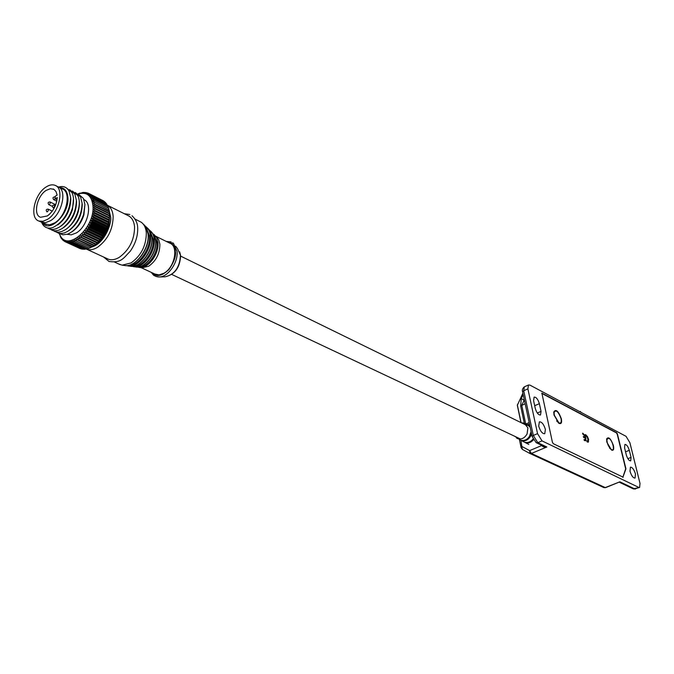 <?xml version="1.0" encoding="UTF-8"?>
<svg xmlns="http://www.w3.org/2000/svg" width="674" height="674" viewBox="0 0 674 674"><rect width="100%" height="100%" fill="white"/><g stroke="black" fill="none" stroke-linecap="round" stroke-linejoin="round"><path stroke-width="1.01" d="M107.747 205.444L127.74 215.436C131.725 217.163 134 220.988 134.573 226.927C134.463 239.834 129.332 249.995 119.172 257.409C115.22 259.717 111.614 260.324 108.362 259.212L106.964 258.572M155.913 236.304L169.646 243.103C178.922 245.943 174.827 267.553 163.824 273.29L159.047 274.899L154.759 274.006M155.736 236.136L158.643 239.506L159.864 244.165C159.873 253.534 156.157 260.88 148.727 266.196L142.13 267.805L138.136 267.174M135.129 219.134L141.136 222.176C144.135 224.273 145.87 227.795 146.325 232.741C146.266 245.555 141.178 255.623 131.059 262.944L122.129 265.16L118.86 264.056M47.466 219.379L42.984 221.283L38.974 221.055C29.159 218.351 34.307 194.07 46.085 187.001C49.337 184.903 52.277 184.331 54.906 185.274C64.561 188.046 59.312 212.487 47.466 219.379M50.407 220.76L45.318 222.749L40.844 221.923L45.318 222.749L50.407 220.76C62.244 213.885 67.467 189.487 57.812 186.715C67.467 189.487 62.244 213.885 50.407 220.76M57.239 197.549C56.498 205.393 53.187 211.526 47.323 215.95L40.583 217.281C32.832 215.132 36.91 195.932 46.228 190.354L50.39 188.695L54.03 189.419L56.06 191.643L57.121 195.081L55.15 196.37L55.26 198.838L57.239 197.549M109.55 217.694C109.264 227.93 105.211 236.355 97.385 242.969M57.046 199.706L55.26 198.838M45.234 223.97L49.708 224.796L54.796 222.816C66.625 215.983 71.815 191.652 62.143 188.863L58.857 187.229M42.563 222.723C49.286 233.701 69.439 213.961 67.922 197.625C67.333 190.969 64.527 187.608 59.506 187.549M41.62 222.31L42.336 223.844C44.661 227.761 48.174 228.992 52.884 227.534C63.845 221.813 69.767 211.805 70.635 197.516L69.068 191.13C66.81 187.094 63.356 185.729 58.714 187.035L58.587 187.077M57.745 224.964C66.128 218.544 70.484 209.9 70.804 199.041L70.618 197.179M92.279 246.768L92.726 246.49L78.159 239.717L77.712 239.995L92.279 246.768M92.212 246.735L91.066 247.451L76.052 240.921L91.066 247.451M90.476 247.611L89.415 248.226L74.401 241.654L89.415 248.226M88.741 248.293L87.772 248.807L72.767 242.193L87.772 248.807M87.022 248.773L86.171 249.186L71.166 242.53L86.171 249.186M85.32 249.051L84.604 249.363L69.616 242.665L84.604 249.363M83.652 249.127L68.125 242.589L83.096 249.338M82.034 248.984L66.709 242.32L81.655 249.11M80.459 248.639L65.37 241.84L80.29 248.681M47.584 227.964L49.623 229.067L52.572 229.505L55.841 228.874L59.261 227.197C65.201 223.145 69.515 216.994 72.202 208.746C74.056 202.2 73.98 196.816 71.966 192.604L66.734 188.198M50.483 229.312L52.53 230.415L55.504 230.845L58.79 230.205L62.16 228.553C71.309 221.578 76.052 212.175 76.381 200.347L74.848 194.07L69.599 189.621M63.525 227.677C71.907 221.291 76.246 212.689 76.541 201.863L76.373 200.144M53.372 230.651L55.437 231.755L58.427 232.185L61.73 231.527L65.041 229.901C75.421 223.827 82.641 204.188 77.721 195.536L72.447 191.037M56.245 231.991L58.326 233.094L61.334 233.516L64.653 232.85L67.914 231.241C77.055 224.307 81.773 214.947 82.085 203.152L80.585 196.985L75.286 192.452M66.406 229.025C74.772 222.656 79.102 214.071 79.397 203.262L79.229 201.627M59.118 233.314L62.977 234.805L67.569 234.164C74.856 230.988 80.214 224.366 83.635 214.29L84.916 204.551L83.433 198.434L78.117 193.859M69.27 230.365C77.628 224.021 81.95 215.453 82.228 204.66L82.076 203.093M67.282 234.257L71.259 234.847L76.339 232.926C87.797 226.43 93.046 203.177 83.947 199.639M78.378 193.927L78.673 193.826C86.971 191.753 91.731 195.738 92.953 205.797C95.16 227.458 67.51 252.093 60.18 235.437L59.337 233.474M59.068 233.305L59.219 233.937L59.228 233.406M59.261 233.423L61.275 238.394L61.326 237.366L62.219 239.565L62.269 238.419L62.985 240.315L63.314 239.304L64.443 241.368L64.468 240.011L65.37 241.84M65.715 241.983L65.707 240.525L66.709 242.32M67.071 242.413L67.029 240.862L68.125 242.589M68.512 242.632L68.428 240.997L69.616 242.665M70.02 242.648L69.885 240.938L71.166 242.53M71.587 242.463L71.393 240.694L72.767 242.193M73.196 242.076L72.944 240.247L74.401 241.654M74.839 241.477L74.511 239.615L76.052 240.921M76.491 240.694L76.086 238.798L77.712 239.995M78.159 239.717L77.67 237.796L93.93 245.673L94.368 245.353L79.81 238.554L79.372 238.882M79.81 238.554L79.237 236.633L95.556 244.401L95.986 244.039L81.436 237.223L81.006 237.593M81.436 237.223L80.77 235.302L97.157 242.969L97.57 242.556L83.02 235.732L82.607 236.136M83.02 235.732L82.27 233.819L98.699 241.376L99.103 240.93L84.562 234.08L84.157 234.535M84.562 234.08L83.711 232.201L85.657 232.783L100.182 239.649L100.569 239.169L86.036 232.294L85.657 232.783M86.036 232.294L85.093 230.457L87.072 230.904L101.597 237.796L101.959 237.282L87.435 230.39L87.072 230.904M87.435 230.39L86.398 228.604L88.412 228.916L102.92 235.833L103.257 235.293L88.749 228.376L88.412 228.916M88.749 228.376L87.612 226.649L89.65 226.835L104.158 233.768L104.462 233.212L89.962 226.27L89.65 226.835M89.962 226.27L88.732 224.619L90.788 224.678L105.279 231.637L105.557 231.056L91.074 224.097L90.788 224.678M91.074 224.097L89.743 222.521L91.807 222.462L106.29 229.438L106.534 228.848L92.06 221.864L91.807 222.462M92.06 221.864L90.645 220.381L92.7 220.196L107.166 227.205L107.385 226.607L92.919 219.598L92.7 220.196M92.919 219.598L91.42 218.216L93.467 217.921L107.924 224.939L108.101 224.341L93.644 217.314L93.467 217.921M93.644 217.314L92.06 216.042L94.09 215.638L108.539 222.681L108.674 222.083L94.234 215.031L94.09 215.638M94.234 215.031L92.574 213.869L94.571 213.363L109.011 220.432L109.112 219.842L94.68 212.773L94.571 213.363M94.68 212.773L92.945 211.729L94.908 211.131L109.331 218.224L109.39 217.643L94.975 210.549L94.908 211.131M94.975 210.549L93.18 209.639L95.093 208.957L109.508 216.059L109.525 215.495L95.118 208.392L95.093 208.957M95.118 208.392L93.265 207.6L95.135 206.851L109.533 213.97L109.517 213.431L95.118 206.303L95.135 206.851M95.118 206.303L93.206 205.646L95.017 204.829L109.407 211.965L109.348 211.451L94.958 204.315L95.017 204.829M93.93 245.673L94.192 245.504C104.394 237.383 109.517 226.793 109.542 213.725L109.517 213.431M103.417 200.835L88.757 193.455L103.493 201.004M104.596 201.636L89.954 194.213L104.74 202.023M105.666 202.63L91.049 195.157L105.666 202.63L105.852 203.211M106.627 203.809L92.035 196.286L106.627 203.809L106.829 204.567M107.452 205.149L92.894 197.592L107.452 205.149L107.663 206.076M108.152 206.648L93.619 199.057L108.152 206.648L108.354 207.727M108.716 208.291L94.208 200.675L108.716 208.291L108.893 209.513M109.137 210.069L94.655 202.436L109.137 210.069L109.289 211.425M109.407 211.965L109.542 213.725M109.533 213.97L109.525 215.495M109.508 216.059L109.39 217.643M109.331 218.224L109.112 219.842M109.011 220.432L108.674 222.083M108.539 222.681L108.101 224.341M107.924 224.939L107.385 226.607M107.166 227.205L106.534 228.848M106.29 229.438L105.557 231.056M105.279 231.637L104.462 233.212M104.158 233.768L103.257 235.293M102.92 235.833L101.959 237.282M101.597 237.796L100.569 239.169M100.182 239.649L99.103 240.93M98.699 241.376L97.57 242.556M97.157 242.969L95.986 244.039M95.556 244.401L94.368 245.353M94.192 245.504L92.726 246.49M60.643 226.321C66.077 222.605 70.02 216.977 72.48 209.437L73.5 198.662M71.73 231.94C77.325 228.334 81.377 222.681 83.888 214.972L84.916 204.559M94.958 204.315L93.012 203.784L94.756 202.916M94.655 202.436L92.675 202.032L94.343 201.13M94.208 200.675L92.195 200.405L93.787 199.47M93.619 199.057L91.588 198.923L93.096 197.962M92.894 197.592L90.847 197.575L92.271 196.614M92.035 196.286L89.987 196.395L91.327 195.443M91.049 195.157L89.019 195.384L90.257 194.449M89.954 194.213L87.932 194.542L89.086 193.64M88.757 193.455L86.761 193.885L87.814 193.025L88.698 193.463M78.673 193.826L83.113 192.402L82.75 193.05L85.025 192.385L84.157 193.143L86.457 192.604L85.497 193.421L87.814 193.025M79.953 193.067L79.001 193.632M78.091 193.834L78.765 193.514M61.738 238.604L61.275 238.394M62.8 239.834L62.219 239.565M64.005 240.888L63.28 240.559M65.336 241.781L64.443 241.368M93.56 201.551L92.052 200.801M83.525 192.368L83.98 192.596M85.025 192.385L85.606 192.68M86.457 192.604L87.182 192.966M80.77 235.302L97.275 243.044M82.27 233.819L98.766 241.587M83.711 232.201L100.199 239.986M85.093 230.457L101.572 238.267M86.398 228.604L102.861 236.439M87.612 226.649L104.066 234.51M109.533 217.677L93.18 209.639M88.732 224.619L105.178 232.505M109.314 219.758L92.945 211.729M89.743 222.521L106.18 230.432M108.952 221.872L92.574 213.869M90.645 220.381L107.065 228.317M108.455 224.021L92.06 216.042M91.42 218.216L107.823 226.169M554.222 411.78L553.733 412.202M553.994 415.007L553.758 412.016C555.856 408.705 558.384 410.963 561.358 418.798C562.04 422.8 561.223 424.3 558.923 423.314L553.994 415.007M606.87 442.22L606.608 438.951C608.496 436.28 610.77 438.496 613.424 445.59C614.149 449.398 613.5 450.872 611.478 450.03L606.87 442.22M582.816 434.14L582.589 433.18L584.644 435.05L585.908 438.033L585.63 440.72L584.282 440.451L584.055 439.49L585.158 439.785L585.479 438.361L583.566 437.384L583.347 436.432L585.259 437.401L584.569 435.724L582.816 434.14M585.529 435.522L585.31 434.57L585.832 434.84L587.467 436.592L588.621 439.473L588.225 442.127L586.995 441.824L586.776 440.863L588.107 440.779L587.399 437.367L585.529 435.522M622.818 477.31L625.683 468.818L617.216 434.191L616.44 432.893L541.727 393.363M584.232 435.21L583.069 433.424M585.259 437.401L583.44 436.853M584.156 439.911L585.083 439.819M586.043 440.156L585.361 440.796M585.908 438.033L585.639 440.324M585.175 437.097L585.504 438.201M585.832 434.84L585.411 435M586.869 441.285L587.779 441.184M588.571 441.765L587.955 442.195M588.621 439.473L588.166 441.933M587.467 436.592L587.357 437.283M587.568 437.729L588.217 439.642M585.428 435.008L587.062 436.76M558.46 422.994L558.999 422.96M608.791 438.235C612.565 439.954 615.446 451.833 611.529 449.617L611.369 449.524C608.454 446.87 606.962 443.484 606.903 439.364L608.791 438.235M609.574 448.151L611.057 449.364M606.912 439.313L606.684 441.335M556.589 420.93L558.577 422.657M561.054 418.638C561.678 422.303 560.928 423.685 558.822 422.783L554.298 415.167L554.087 412.421C556.008 409.388 558.333 411.46 561.054 418.638M554.112 412.227L553.977 414.957M629.996 471.261L630.409 467.175C632.313 467.192 633.998 469.449 635.464 473.965L635.051 478.077C633.139 478.06 631.454 475.785 629.996 471.261M538.711 426.111L539.352 421.857C541.761 421.722 543.775 424.241 545.401 429.422L544.752 433.711C542.343 433.837 540.329 431.301 538.711 426.111M623.172 477.209L553.303 443.703L552.419 442.27L541.862 393.119L616.659 432.742L617.443 434.031L625.944 468.809L622.86 477.335M629.289 450.308L631.049 457.41L630.704 460.881C629.053 460.864 627.595 458.91 626.323 454.992L624.571 447.856L624.908 444.436C626.559 444.444 628.016 446.399 629.289 450.308L625.539 451.824M524.549 386.75L528.458 384.997L529.933 385.107L580.255 411.924L580.398 411.452L579.825 411.696M580.398 411.452L580.836 412.235L626.062 436.339L629.904 442.734L640.005 483.435L639.609 487.428L633.156 488.81M520.926 440.375L522.299 449.373L529.789 453.425L603.896 487.614L605.648 487.614L619.886 481.817L619.541 482.331L633.349 488.903L635.565 489.004M528.458 384.997L527.894 388.881L537.549 433.643L542.031 440.906L638.682 487.361M525.686 423.836L521.735 405.2L524.347 399.994M523.184 394.568L521.255 398.578L524.431 400.415M541.054 411.384L540.523 414.999C538.433 415.108 536.689 412.918 535.282 408.436L533.597 400.668L534.111 397.121C536.201 397.003 537.953 399.185 539.36 403.667L541.054 411.384L537.304 413.019M537.549 433.643L533.311 435.446L537.801 442.692L536.336 442.742L544.129 446.449L546.816 446.997C544.07 447.275 542.435 446.761 541.904 445.455L541.888 445.379M175.644 246.212L177.515 248.647L180.48 255.278C179.697 267.477 174.574 274.655 165.105 276.803L159.654 276.938M167.337 241.958C172.755 243.39 175.425 246.482 175.333 251.225C176.276 255.631 174.204 261.672 169.123 269.356C162.046 276.113 156.486 277.3 152.442 272.919M153.916 234.392L156.671 237.652L157.952 242.547C159.334 253.913 147.825 269.196 139.291 267.426L137.69 267.03M154.312 235.487L156.924 242.32C158.222 253.104 147.665 267.721 139.307 266.803M151.583 232.1L154.321 235.538L155.593 240.559C157.059 252.615 144.843 268.85 135.811 266.971L132.542 266.424M149.839 230.483C152.358 232.277 153.824 235.251 154.22 239.396C155.728 251.857 143.099 268.64 133.781 266.702L132.163 266.314M150.395 231.746L153.192 239.169C154.59 250.964 143.082 266.997 133.941 266.078M147.555 228.225C150.024 230.154 151.456 233.212 151.844 237.4C153.428 250.551 140.091 268.286 130.276 266.238L126.897 265.674M145.727 226.557C148.457 228.494 150.032 231.721 150.462 236.229C152.08 249.784 138.33 268.084 128.228 265.969L126.602 265.59M146.443 227.964L149.426 235.993C150.934 248.807 138.448 266.272 128.523 265.354M143.301 224.181C146.047 226.245 147.64 229.59 148.069 234.207C149.763 248.462 135.297 267.721 124.698 265.505L122.129 265.16M109.213 210.768L110.528 216.464C112.297 221.94 105.127 243.255 91.731 247.038M107.486 205.284C110.814 207.28 112.701 210.962 113.148 216.346C112.946 229.413 107.739 239.733 97.519 247.307C93.543 249.683 89.937 250.315 86.685 249.22L108.362 259.212M166.781 241.688L173.513 243.432L177.035 251.309C178.458 262.531 167.59 277.705 158.727 276.955L157.093 276.753M55.234 198.173L54.341 199.521L53.591 199.605M47.475 209.26L48.124 209.134L48.52 209.841L47.576 211.712L46.835 211.796M53.709 205.225L54.367 205.09L54.763 205.806L53.819 207.676L53.069 207.761M49.362 202.099L50.019 201.973L50.407 202.672L49.463 204.542L48.722 204.626M54.232 197.078L55.184 197.229M516.655 438.142L517.48 438.589C521.373 439.768 524.574 438.218 527.076 433.946L527.919 427.864L524.102 423.129L521.305 422.75M530.143 427.139L527.06 424.452L524.701 423.398M529.343 436.668L531.095 431.613M531.432 433.163L530.598 435.631C528.34 439.583 525.366 441.192 521.676 440.467M529.941 426.187L527.809 424.78M528.846 425.521L530.034 426.617M519.654 439.709L521.095 440.451C525.046 441.655 528.298 440.088 530.842 435.749L531.567 433.803M533.294 439.6C530.994 442.169 528.433 443.121 525.61 442.473M514.801 436.314L520.37 440.08C524.305 441.276 527.548 439.709 530.084 435.387L530.682 433.887M523.496 441.697L524.22 442.068C527.439 443.189 530.371 442.186 533.016 439.069M528.795 444.427L524.953 442.447C527.986 443.534 530.817 442.666 533.437 439.861M521.137 447.814L522.232 446.643L529.629 450.62L541.972 445.421M529.461 423.954L527.683 424.73M627.873 458.682L631.049 457.41M542.031 440.906L537.801 442.692L546.816 446.997L531.398 453.467L529.629 450.62L529.991 453.518L531.398 453.467L605.244 487.588L619.886 481.817L634.731 488.894L639.508 487.471M522.636 392.015L522.603 391.83C521.937 390.136 522.51 388.468 524.321 386.851L523.74 390.735L527.894 388.881M536.116 442.641L532.14 436.499L533.311 435.446L523.74 390.735L522.603 391.83L532.182 436.676M521.255 398.578L520.673 406.018L525.13 403.701M517.354 405.504L517.531 404.341M521.069 422.632L517.379 405.099L522.948 393.481M520.673 406.018L524.313 423.213M534.693 405.714L539.36 403.667M519.418 439.583L521.103 447.646L522.342 449.398M522.409 449.432L529.705 453.375M180.615 255.783C179.958 267.629 174.785 274.638 165.105 276.803M158.727 276.955L155.888 276.416C153.933 275.043 154.54 276.803 151.364 272.422M155.745 240.947C157.059 252.91 145.255 268.766 135.811 266.971M151.995 237.787C153.419 250.838 140.529 268.193 130.276 266.238M148.213 234.603C149.746 248.748 135.76 267.62 124.698 265.505M103.552 256.996L109.02 261.47C121.632 263.239 123.553 257.872 130.2 251.309C135.499 243.685 137.993 235.807 137.681 227.686M171.828 274.47L520.513 439.01M173.513 243.432L172.755 242.825M141.195 267.679L155.804 274.487M114.538 262.06L120.258 264.705M124.311 213.717L129.812 214.492M38.974 221.055L46.304 224.467M54.897 196.951C52.884 196.993 52.479 197.895 53.684 199.656L56.785 201.164M54.367 205.09C52.353 205.14 51.949 206.042 53.162 207.811L54.105 208.258M50.019 201.973C48.006 202.015 47.61 202.916 48.814 204.677L52.26 206.328M180.64 256.12L526.984 425.53M180.581 255.429L179.722 251.916M171.103 241.915L166.251 241.427M155.719 240.719L153.857 234.67M151.979 237.56L149.973 230.997M148.196 234.367L146.056 227.281M132.02 215.739C135.634 219.21 137.504 223.06 137.648 227.273M55.95 185.788L57.812 186.715M54.004 189.402L53.17 188.99M48.199 209.167L52.286 211.114M54.451 205.132L55.394 205.587M50.095 202.015L55.731 204.728M48.435 215.149L50.306 213.464M46.927 211.838C45.714 210.086 46.11 209.176 48.124 209.134M42.1 222.504L42.336 223.844M67.316 234.249L67.855 234.493M60.18 235.437L60.441 237.021M528.012 424.915L530.135 427.097M531.129 431.756L530.126 435.412C527.641 439.659 524.448 441.234 520.539 440.147L524.397 442.136C527.565 443.155 530.446 442.152 533.041 439.119M528.416 425.05L529.831 425.682M610.762 449.213L611.369 449.524M606.71 439.979L606.903 439.364M558.207 422.463L558.822 422.783M553.902 413.052L554.087 412.421M520.951 422.581L517.32 405.327L522.889 393.178M529.991 453.518L603.896 487.614L605.597 487.639M529.166 422.581L525.973 423.963"/></g></svg>
